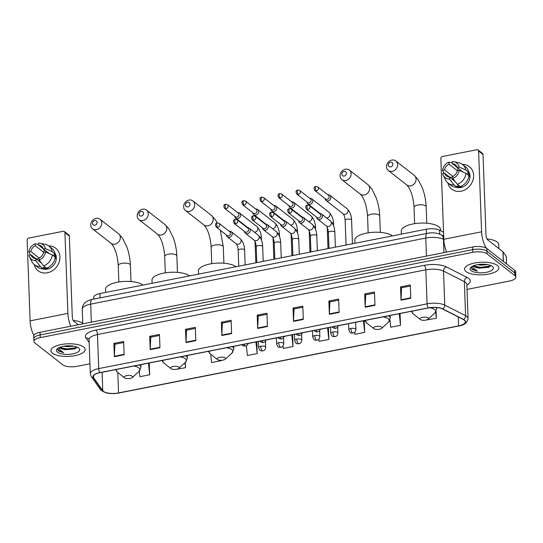 <?xml version="1.0" encoding="UTF-8"?>
<svg xmlns="http://www.w3.org/2000/svg" width="543" height="543" viewBox="0 0 543 543"><rect width="100%" height="100%" fill="white"/><g stroke="black" fill="none" stroke-linecap="round" stroke-linejoin="round"><path stroke-width="0.81" d="M93.742 299.118L93.681 297.394A10.724 3.93 -2.1 0 1 99.993 293.553L426.303 229.214A10.724 3.93 -2.1 0 1 439.565 230.164L443.536 232.173M467.007 289.412L509.538 281.023A10.724 3.93 177.9 0 0 515.85 277.181L515.653 271.867A10.724 3.93 177.9 0 0 514.71 270.333L486.806 248.511A10.724 3.93 177.9 0 0 472.627 246.99L40.046 332.282A10.724 3.93 177.9 0 0 33.734 336.124L33.829 338.784A10.724 3.93 177.9 0 1 40.141 334.943A10.724 3.93 177.9 0 0 33.829 338.784L33.931 341.445A10.724 3.93 177.9 0 0 34.874 342.979L62.778 364.801A10.724 3.93 177.9 0 0 76.957 366.321L89.934 363.762M515.85 277.181A10.724 3.93 177.9 0 0 514.907 275.654L486.996 253.825L486.901 251.165A10.724 3.93 177.9 0 0 472.722 249.651L40.141 334.943L472.722 249.651A10.724 3.93 177.9 0 1 486.901 251.165L514.805 272.993L486.901 251.165L486.806 248.511M515.755 274.527A10.724 3.93 177.9 0 0 514.805 272.993A10.724 3.93 177.9 0 1 515.755 274.527M497.368 265.446A17.159 6.292 177.9 0 0 478.016 262.5A17.159 6.292 177.9 0 0 464.584 269.158A17.159 6.292 177.9 0 0 466.098 271.609A17.159 6.292 177.9 0 0 485.449 274.554A17.159 6.292 177.9 0 0 498.881 267.903A17.159 6.292 177.9 0 0 497.368 265.446A17.159 6.292 177.9 0 0 478.016 262.5A17.159 6.292 177.9 0 0 464.584 269.158A17.159 6.292 177.9 0 0 466.098 271.609A17.159 6.292 177.9 0 0 485.449 274.554A17.159 6.292 177.9 0 0 498.881 267.903A17.159 6.292 177.9 0 0 497.368 265.446M83.683 347.018A17.159 6.292 177.9 0 0 64.325 344.072A17.159 6.292 177.9 0 0 50.899 350.73A17.159 6.292 177.9 0 0 52.413 353.181A17.159 6.292 177.9 0 0 71.764 356.127A17.159 6.292 177.9 0 0 85.197 349.468A17.159 6.292 177.9 0 0 83.683 347.018A17.159 6.292 177.9 0 0 64.325 344.072A17.159 6.292 177.9 0 0 50.899 350.73A17.159 6.292 177.9 0 0 52.413 353.181A17.159 6.292 177.9 0 0 71.764 356.127A17.159 6.292 177.9 0 0 85.197 349.468A17.159 6.292 177.9 0 0 83.683 347.018M464.326 320.146A11.444 4.195 -2.1 0 1 465.337 321.782A11.444 4.195 -2.1 0 1 458.604 325.875L118.53 392.928A11.444 4.195 -2.1 0 1 102.749 390.641L93.627 377.772A11.444 4.195 -2.1 0 1 93.274 376.801A11.444 4.195 -2.1 0 1 100.007 372.708L428.359 307.962A11.444 4.195 -2.1 0 1 442.511 308.974L463.349 319.535A11.444 4.195 -2.1 0 1 464.326 320.146M464.584 320.092A11.729 4.296 177.9 0 0 463.586 319.474L442.749 308.913A11.729 4.296 177.9 0 0 428.244 307.874L99.892 372.613A11.729 4.296 177.9 0 0 93.348 377.806L102.471 390.675A11.729 4.296 177.9 0 0 118.652 393.023L458.72 325.97A11.729 4.296 177.9 0 0 464.584 320.092M486.996 253.825A10.724 3.93 177.9 0 0 472.817 252.305L40.243 337.603A10.724 3.93 177.9 0 0 33.931 341.445M186.025 342.579L185.536 329.282L195.31 327.354L195.799 340.651L186.025 342.579A2.858 1.059 78.8 0 1 186.025 342.131L195.779 340.203M150.194 349.644L149.705 336.348L159.479 334.42L159.968 347.717L150.194 349.644A2.858 1.059 78.8 0 1 150.194 349.197L159.947 347.269M114.363 356.703L113.874 343.407L123.648 341.486L124.137 354.783L114.363 356.703A2.858 1.059 78.8 0 1 114.363 356.262L124.116 354.335M293.519 321.381L293.03 308.085L302.804 306.157L303.293 319.454L293.519 321.381A2.858 1.059 78.8 0 1 293.519 320.933L303.272 319.012M329.35 314.316L328.861 301.019L338.635 299.091L339.124 312.388L329.35 314.316A2.858 1.059 78.8 0 1 329.35 313.868L339.103 311.947M365.181 307.25L364.692 293.953L374.466 292.025L374.955 305.322L365.181 307.25A2.858 1.059 78.8 0 1 365.181 306.802L374.935 304.881M401.012 300.184L400.524 286.887L410.298 284.96L410.786 298.256L401.012 300.184A2.858 1.059 78.8 0 1 401.012 299.736L410.766 297.815M221.856 335.513L221.368 322.216L231.142 320.289L231.63 333.585L221.856 335.513A2.858 1.059 78.8 0 1 221.856 335.065L231.61 333.137M257.687 328.447L257.199 315.15L266.973 313.223L267.461 326.519L257.687 328.447A2.858 1.059 78.8 0 1 257.687 327.999L267.441 326.071M210.67 354.138L211.58 362.561L221.354 360.633L221.34 360.287M175.722 369.389L185.523 367.699L185.326 362.371M139.313 371.113L139.918 376.693L149.692 374.765L149.257 362.995M318.843 339.192L319.074 341.364L328.848 339.443L328.413 327.673M354.688 332.302L354.905 334.305L364.679 332.377L364.244 320.608M389.949 319.942L390.736 327.239L400.51 325.311L400.076 313.542M426.547 319.956L436.341 318.246L436.09 311.458M246.366 345.83L247.411 355.495L257.185 353.568L256.751 341.805M282.984 346.04L283.242 348.43L293.016 346.502L292.582 334.739M257.199 315.15L258.285 315.992M267.013 314.275L258.217 316.006L257.687 327.999M221.368 322.216L222.454 323.058M231.182 321.341L222.386 323.071L221.856 335.065M400.524 286.887L401.61 287.736M410.338 286.012L401.542 287.749L401.012 299.736M364.692 293.953L365.778 294.801M374.507 293.077L365.71 294.815L365.181 306.802M328.861 301.019L329.947 301.867M338.676 300.143L329.879 301.881L329.35 313.868M293.03 308.085L294.116 308.933M302.845 307.209L294.048 308.947L293.519 320.933M113.874 343.407L114.96 344.255M123.689 342.538L114.892 344.269L114.363 356.262M149.705 336.348L150.791 337.189M159.52 335.472L150.723 337.203L150.194 349.197M185.536 329.282L186.622 330.124M195.351 328.406L186.554 330.137L186.025 342.131M293.016 346.502L291.761 334.902M328.848 339.443L327.592 327.836M364.679 332.377L363.423 320.77M400.51 325.311L399.254 313.705M436.341 318.246L435.676 312.11M257.185 353.568L255.929 341.961M221.354 360.633L221.313 360.287M185.523 367.699L184.98 362.69M149.692 374.765L148.436 363.158M498.888 248.592L498.745 244.601A17.878 6.55 177.9 0 0 497.164 242.049A17.878 6.55 177.9 0 0 486.915 238.9M473.571 265.737A8.077 2.959 177.9 0 0 474.249 266.654A8.077 2.959 177.9 0 0 479.293 268.113L476.666 267.455L473.849 265.629M487.424 264.617L480.691 265.133L477.718 264.645M471.718 266.661L472.091 269.382L477.372 271.147L473.191 267.991L473.055 265.955M492.352 266.437A11.654 4.269 177.9 0 0 481.546 264.258A11.654 4.269 177.9 0 0 470.964 267.237A11.654 4.269 177.9 0 0 471.114 270.624A11.654 4.269 177.9 0 0 486.494 272.281A11.654 4.269 177.9 0 0 492.379 266.457A11.654 4.269 177.9 0 0 492.352 266.437M479.293 268.113L488.781 267.299L490.573 265.479M477.372 271.147L472.077 268.894L471.317 267.875M490.465 266.009L480.494 267.36L474.175 266.022M489.406 266.986L480.514 267.882L475.851 267.122M462.412 164.373A14.301 12.204 128 0 1 473.598 176.536A14.301 12.204 128 0 1 461.068 191.211A14.301 12.204 128 0 1 447.873 182.957A14.301 12.204 128 0 0 451.769 189.181L451.769 189.181A14.301 12.204 128 0 0 461.068 191.211A14.301 12.204 128 0 0 472.817 180.588A14.301 12.204 128 0 0 469.39 166.647L469.39 166.647A14.301 12.204 128 0 0 462.412 164.373M486.65 248.395A14.301 5.308 -101.2 0 1 481.587 231.827L478.621 151.049A1.785 1.527 -52 0 0 476.93 149.712L442.402 156.52A1.785 1.527 -52 0 0 440.835 158.502L443.801 239.28L481.587 231.827M446.692 252.101A14.301 5.308 -101.2 0 1 443.801 239.28M478.091 149.963L482.503 153.411A1.785 1.527 128 0 1 483.026 154.497L485.992 235.275A3.577 1.324 78.8 0 0 487.58 239.748L502.94 251.762A1.785 0.658 -2.1 0 1 503.042 251.864L506.212 256.337A1.785 0.658 -2.1 0 1 506.266 256.486A1.785 0.658 -2.1 0 1 506.219 256.642M457.111 167.353L452.278 163.572A7.147 6.102 128 0 1 455.292 164.699A7.147 6.102 128 0 1 457.131 167.427L463.009 172.022M465.975 173.346L459.256 170.353L457.254 170.753A7.147 6.102 128 0 1 452.747 176.448L452.821 178.491L457.315 184.301L460.254 186.595A11.797 10.066 128 0 0 468.914 175.64L465.975 173.346A11.797 10.066 128 0 1 457.315 184.301M461.808 171.486A7.147 6.102 128 0 1 462.331 171.493M461.014 170.461A7.147 6.102 -52 0 0 459.663 170.536M456.242 166.674L457.722 168.052A10.371 8.844 128 0 1 457.858 167.997M468.602 171.507A10.371 8.844 128 0 1 460.932 187.552A10.371 8.844 128 0 1 456.296 187.247M461.346 186.147L461.672 186.398A10.371 8.844 128 0 1 460.05 186.867A10.371 8.844 128 0 1 458.414 187.043L456.948 185.889L456.996 187.24A11.797 10.066 128 0 1 450.961 185.367L448.023 183.072A11.797 10.066 128 0 1 445.545 179.998L443.203 175.233A9.299 7.935 128 0 1 442.633 173.631L444.636 173.237L453.453 180.127A7.147 6.102 -52 0 1 453.215 179M450.296 177.663A10.371 8.844 128 0 1 450.33 177.398L448.559 176.305M455.177 181.538L449.489 177.093L449.563 179.136L454.057 184.939L456.996 187.24M454.057 184.939A11.797 10.066 128 0 1 448.023 183.072M459.256 170.353A9.299 7.935 128 0 1 452.821 178.491M449.563 179.136A9.299 7.935 128 0 1 443.203 175.233M452.828 176.414L444.513 169.911L442.511 170.305L444.133 173.339M442.511 170.305A9.299 7.935 128 0 1 448.946 162.174L449.02 164.217L457.349 170.733M452.258 163.002L448.946 162.174M449.489 177.093A7.147 6.102 128 0 1 446.482 175.966A7.147 6.102 128 0 1 444.636 173.237M444.513 169.911A7.147 6.102 128 0 1 449.02 164.217M468.731 176.794L469.064 177.052A10.371 8.844 128 0 0 468.942 173.726L467.469 172.579L468.792 172.321L465.853 170.02L459.134 167.034L457.131 167.427M452.278 163.572L452.204 161.529A9.299 7.935 128 0 1 453.792 161.699L458.978 162.819A11.797 10.066 128 0 1 462.561 164.481L465.494 166.782A11.797 10.066 128 0 1 468.792 172.321M462.561 164.481A11.797 10.066 128 0 1 465.853 170.02M453.792 161.699A9.299 7.935 128 0 1 459.134 167.034M457.722 168.052L457.817 170.638M468.942 173.726L466.96 174.12M458.346 185.102L458.414 187.043M452.767 176.916L450.33 177.398M390.492 162.235A2.505 2.138 -52 0 0 388.293 165.011A2.505 2.138 -52 0 0 390.661 166.891A2.505 2.138 -52 0 0 392.854 164.115A2.505 2.138 -52 0 0 390.492 162.235M392.25 171.364A6.075 5.186 128 0 1 388.299 170.502A6.075 5.186 128 0 1 386.84 164.577A6.075 5.186 128 0 1 391.836 160.063A6.075 5.186 128 0 1 395.786 160.925A6.075 5.186 128 0 1 397.245 166.85A6.075 5.186 128 0 1 392.25 171.364M420.282 319.488A4.29 1.575 177.9 0 0 424.259 320.289A4.29 1.575 177.9 0 0 428.149 319.189A4.29 1.575 177.9 0 0 428.094 317.947A4.29 1.575 177.9 0 0 422.434 317.336A4.29 1.575 177.9 0 0 420.268 319.481A4.29 1.575 177.9 0 0 420.282 319.488L413.135 313.813A11.824 4.33 177.9 0 0 413.162 313.834M440.638 230.707L440.597 229.567A19.663 7.208 177.9 0 0 438.859 226.757A19.663 7.208 177.9 0 0 416.685 223.383A19.663 7.208 177.9 0 0 401.297 231.013L401.406 234.121M344.038 171.391A2.505 2.138 -52 0 0 341.846 174.174A2.505 2.138 -52 0 0 344.208 176.047A2.505 2.138 -52 0 0 346.407 173.271A2.505 2.138 -52 0 0 344.038 171.391M345.803 180.52A6.075 5.186 128 0 1 341.846 179.658A6.075 5.186 128 0 1 340.393 173.733A6.075 5.186 128 0 1 345.389 169.219A6.075 5.186 128 0 1 349.339 170.081A6.075 5.186 128 0 1 350.792 176.007A6.075 5.186 128 0 1 345.803 180.52M373.828 328.644A4.29 1.575 177.9 0 0 377.806 329.445A4.29 1.575 177.9 0 0 381.702 328.345A4.29 1.575 177.9 0 0 381.648 327.103A4.29 1.575 177.9 0 0 375.987 326.492A4.29 1.575 177.9 0 0 373.822 328.637A4.29 1.575 177.9 0 0 373.828 328.644L366.681 322.976A11.824 4.33 177.9 0 0 366.708 322.997A11.824 4.33 177.9 0 1 365.962 320.268M392.385 235.9A19.663 7.208 177.9 0 0 370.211 232.547A19.663 7.208 177.9 0 0 354.844 240.169L354.959 243.278M187.62 202.24A2.505 2.138 -52 0 0 185.428 205.016A2.505 2.138 -52 0 0 187.79 206.89A2.505 2.138 -52 0 0 189.982 204.114A2.505 2.138 -52 0 0 187.62 202.24M189.378 211.363A6.075 5.186 128 0 1 185.428 210.501A6.075 5.186 128 0 1 183.975 204.575A6.075 5.186 128 0 1 188.964 200.062A6.075 5.186 128 0 1 192.921 200.924A6.075 5.186 128 0 1 194.374 206.849A6.075 5.186 128 0 1 189.378 211.363M217.41 359.486A4.29 1.575 177.9 0 0 221.388 360.287A4.29 1.575 177.9 0 0 225.284 359.195A4.29 1.575 177.9 0 0 225.23 357.946A4.29 1.575 177.9 0 0 219.569 357.335A4.29 1.575 177.9 0 0 217.404 359.48A4.29 1.575 177.9 0 0 217.41 359.486M235.967 266.742A19.663 7.208 177.9 0 0 213.786 263.389A19.663 7.208 177.9 0 0 198.426 271.011L198.541 274.12M141.166 211.397A2.505 2.138 -52 0 0 138.974 214.173A2.505 2.138 -52 0 0 141.343 216.053A2.505 2.138 -52 0 0 143.535 213.277A2.505 2.138 -52 0 0 141.166 211.397M142.931 220.526A6.075 5.186 128 0 1 138.981 219.657A6.075 5.186 128 0 1 137.522 213.738A6.075 5.186 128 0 1 142.517 209.218A6.075 5.186 128 0 1 146.467 210.087A6.075 5.186 128 0 1 147.927 216.005A6.075 5.186 128 0 1 142.931 220.526M170.957 368.649A4.29 1.575 177.9 0 0 174.934 369.444A4.29 1.575 177.9 0 0 178.83 368.351A4.29 1.575 177.9 0 0 178.776 367.102A4.29 1.575 177.9 0 0 173.115 366.498A4.29 1.575 177.9 0 0 170.95 368.636A4.29 1.575 177.9 0 0 170.957 368.649M189.521 275.898A19.663 7.208 177.9 0 0 167.339 272.552A19.663 7.208 177.9 0 0 151.979 280.174L152.088 283.283M94.72 220.553A2.505 2.138 -52 0 0 92.527 223.329A2.505 2.138 -52 0 0 94.889 225.209A2.505 2.138 -52 0 0 97.088 222.433A2.505 2.138 -52 0 0 94.72 220.553M96.478 229.682A6.075 5.186 128 0 1 92.527 228.82A6.075 5.186 128 0 1 91.075 222.895A6.075 5.186 128 0 1 96.063 218.381A6.075 5.186 128 0 1 100.021 219.243A6.075 5.186 128 0 1 101.473 225.169A6.075 5.186 128 0 1 96.478 229.682M124.51 377.806A4.29 1.575 177.9 0 0 128.487 378.607A4.29 1.575 177.9 0 0 132.383 377.507A4.29 1.575 177.9 0 0 132.329 376.265A4.29 1.575 177.9 0 0 126.668 375.654A4.29 1.575 177.9 0 0 124.503 377.799A4.29 1.575 177.9 0 0 124.51 377.806L117.363 372.131A11.824 4.33 177.9 0 0 117.39 372.152M143.067 285.061A19.663 7.208 177.9 0 0 120.885 281.708A19.663 7.208 177.9 0 0 105.525 289.331L105.641 292.439M325.019 198.548L325.013 198.507A3.217 2.742 -52 0 0 325.019 198.548A3.217 2.742 -52 0 0 325.963 200.381A3.217 2.742 -52 0 0 328.053 200.842A3.217 2.742 -52 0 0 330.877 197.272A3.217 2.742 -52 0 0 329.927 195.31A3.217 2.742 -52 0 0 327.918 194.842A3.217 2.742 -52 0 0 327.877 194.849L327.918 194.842M316.359 190.892A2.321 1.982 -52 0 1 314.852 190.559L325.63 198.989A2.321 1.982 -52 0 0 327.144 199.322A2.321 1.982 -52 0 0 329.18 196.742A2.321 1.982 -52 0 0 328.495 195.331L317.716 186.894L315.829 186.446A2.321 0.862 -101.2 0 0 315.327 187.98A2.321 0.862 78.8 0 0 316.359 190.892A2.321 1.982 -52 0 0 318.273 189.161A2.321 1.982 -52 0 0 317.716 186.894M306.971 202.105L306.971 202.064A3.217 2.742 -52 0 0 306.971 202.105A3.217 2.742 -52 0 0 307.915 203.937A3.217 2.742 -52 0 0 310.005 204.399A3.217 2.742 -52 0 0 312.829 200.829A3.217 2.742 -52 0 0 311.879 198.874A3.217 2.742 -52 0 0 309.877 198.399A3.217 2.742 -52 0 0 309.836 198.405L309.877 198.399M298.317 194.448A2.321 1.982 -52 0 1 296.804 194.116L307.582 202.546A2.321 1.982 -52 0 0 309.096 202.878A2.321 1.982 -52 0 0 311.132 200.299A2.321 1.982 -52 0 0 310.447 198.887L299.668 190.457L297.788 190.009A2.321 0.862 -101.2 0 0 297.279 191.536A2.321 0.862 78.8 0 0 298.317 194.448A2.321 1.982 -52 0 0 300.225 192.717A2.321 1.982 -52 0 0 299.668 190.457M288.93 205.668L288.924 205.627A3.217 2.742 -52 0 0 288.93 205.668A3.217 2.742 -52 0 0 289.867 207.501A3.217 2.742 -52 0 0 291.964 207.955A3.217 2.742 -52 0 0 294.781 204.385A3.217 2.742 -52 0 0 293.831 202.43A3.217 2.742 -52 0 0 291.829 201.955A3.217 2.742 -52 0 0 291.788 201.962L291.829 201.955M280.269 198.005A2.321 1.982 -52 0 1 278.756 197.672L289.541 206.102A2.321 1.982 -52 0 0 291.048 206.435A2.321 1.982 -52 0 0 293.084 203.856A2.321 1.982 -52 0 0 292.399 202.444L281.62 194.014L279.74 193.566A2.321 0.862 -101.2 0 0 279.238 195.1A2.321 0.862 78.8 0 0 280.269 198.005A2.321 1.982 -52 0 0 282.177 196.281A2.321 1.982 -52 0 0 281.62 194.014M270.882 209.225L270.876 209.184A3.217 2.742 -52 0 0 270.882 209.225A3.217 2.742 -52 0 0 271.826 211.057A3.217 2.742 -52 0 0 273.916 211.512A3.217 2.742 -52 0 0 276.74 207.942A3.217 2.742 -52 0 0 275.79 205.987A3.217 2.742 -52 0 0 273.781 205.512A3.217 2.742 -52 0 0 273.74 205.519L273.781 205.512M262.221 201.562A2.321 1.982 -52 0 1 260.715 201.236L271.493 209.666A2.321 1.982 -52 0 0 273.007 209.992A2.321 1.982 -52 0 0 275.043 207.412A2.321 1.982 -52 0 0 274.358 206.001L263.579 197.571L261.692 197.123A2.321 0.862 -101.2 0 0 261.19 198.657A2.321 0.862 78.8 0 0 262.221 201.562A2.321 1.982 -52 0 0 264.136 199.838A2.321 1.982 -52 0 0 263.579 197.571M252.834 212.781L252.834 212.741A3.217 2.742 -52 0 0 252.834 212.781A3.217 2.742 -52 0 0 253.778 214.614A3.217 2.742 -52 0 0 255.868 215.076A3.217 2.742 -52 0 0 258.692 211.505A3.217 2.742 -52 0 0 257.742 209.544A3.217 2.742 -52 0 0 255.733 209.075A3.217 2.742 -52 0 0 255.699 209.082L255.733 209.075M244.18 205.118A2.321 1.982 -52 0 1 242.667 204.792L253.445 213.223A2.321 1.982 -52 0 0 254.959 213.555A2.321 1.982 -52 0 0 256.995 210.976A2.321 1.982 -52 0 0 256.31 209.564L245.531 201.127L243.651 200.679A2.321 0.862 -101.2 0 0 243.142 202.213A2.321 0.862 78.8 0 0 244.18 205.118A2.321 1.982 -52 0 0 246.088 203.394A2.321 1.982 -52 0 0 245.531 201.127M234.786 216.338L234.786 216.297A3.217 2.742 -52 0 0 234.786 216.338A3.217 2.742 -52 0 0 235.73 218.171A3.217 2.742 -52 0 0 237.82 218.632A3.217 2.742 -52 0 0 240.644 215.062A3.217 2.742 -52 0 0 239.694 213.107A3.217 2.742 -52 0 0 237.691 212.632A3.217 2.742 -52 0 0 237.651 212.639L237.691 212.632M226.132 208.682A2.321 1.982 -52 0 1 224.619 208.349L235.404 216.779A2.321 1.982 -52 0 0 236.911 217.112A2.321 1.982 -52 0 0 238.947 214.533A2.321 1.982 -52 0 0 238.262 213.121L227.483 204.691L225.603 204.236A2.321 0.862 -101.2 0 0 225.101 205.77A2.321 0.862 78.8 0 0 226.132 208.682A2.321 1.982 -52 0 0 228.04 206.951A2.321 1.982 -52 0 0 227.483 204.691M316.617 217.214L316.61 217.173A3.217 2.742 -52 0 0 316.617 217.214A3.217 2.742 -52 0 0 317.56 219.046A3.217 2.742 -52 0 0 320.77 219.053A3.217 2.742 -52 0 0 322.474 215.938A3.217 2.742 -52 0 0 321.524 213.976A3.217 2.742 -52 0 0 319.515 213.508L319.474 213.514M307.956 209.557A2.321 1.982 -52 0 1 306.449 209.225L317.227 217.655A2.321 1.982 -52 0 0 318.734 217.987A2.321 1.982 -52 0 0 320.777 215.408A2.321 1.982 -52 0 0 320.092 213.996L309.306 205.566L307.426 205.111A2.321 0.862 -101.2 0 0 306.924 206.645A2.321 0.862 78.8 0 0 307.956 209.557A2.321 1.982 -52 0 0 309.87 207.826A2.321 1.982 -52 0 0 309.306 205.566M298.569 220.77L298.569 220.729A3.217 2.742 -52 0 0 298.569 220.77A3.217 2.742 -52 0 0 299.512 222.61A3.217 2.742 -52 0 0 302.722 222.61A3.217 2.742 -52 0 0 304.426 219.494A3.217 2.742 -52 0 0 303.476 217.539A3.217 2.742 -52 0 0 301.467 217.064L301.426 217.071M289.914 213.114A2.321 1.982 -52 0 1 288.401 212.781L299.179 221.211A2.321 1.982 -52 0 0 300.693 221.544A2.321 1.982 -52 0 0 302.729 218.965A2.321 1.982 -52 0 0 302.044 217.553L291.265 209.123L289.385 208.675A2.321 0.862 -101.2 0 0 288.876 210.209A2.321 0.862 78.8 0 0 289.914 213.114A2.321 1.982 -52 0 0 291.822 211.39A2.321 1.982 -52 0 0 291.265 209.123M280.521 224.334L280.521 224.293A3.217 2.742 -52 0 0 280.521 224.334A3.217 2.742 -52 0 0 281.464 226.166A3.217 2.742 -52 0 0 284.681 226.166A3.217 2.742 -52 0 0 286.378 223.051A3.217 2.742 -52 0 0 285.428 221.096A3.217 2.742 -52 0 0 283.426 220.621L283.385 220.628M271.867 216.671A2.321 1.982 -52 0 1 270.353 216.338L281.138 224.775A2.321 1.982 -52 0 0 282.645 225.101A2.321 1.982 -52 0 0 284.681 222.521A2.321 1.982 -52 0 0 283.996 221.11L273.217 212.68L271.337 212.232A2.321 0.862 -101.2 0 0 270.835 213.766A2.321 0.862 78.8 0 0 271.867 216.671A2.321 1.982 -52 0 0 273.774 214.947A2.321 1.982 -52 0 0 273.217 212.68M262.479 227.89L262.473 227.85A3.217 2.742 -52 0 0 262.479 227.89A3.217 2.742 -52 0 0 263.423 229.723A3.217 2.742 -52 0 0 266.633 229.73A3.217 2.742 -52 0 0 268.337 226.607A3.217 2.742 -52 0 0 267.387 224.653A3.217 2.742 -52 0 0 265.378 224.184L265.337 224.191M253.819 220.227A2.321 1.982 -52 0 1 252.312 219.901L263.09 228.331A2.321 1.982 -52 0 0 264.597 228.657A2.321 1.982 -52 0 0 266.64 226.085A2.321 1.982 -52 0 0 265.955 224.666L255.169 216.236L253.289 215.788A2.321 0.862 -101.2 0 0 252.787 217.322A2.321 0.862 78.8 0 0 253.819 220.227A2.321 1.982 -52 0 0 255.726 218.503A2.321 1.982 -52 0 0 255.169 216.236M244.431 231.447L244.431 231.406A3.217 2.742 -52 0 0 244.431 231.447A3.217 2.742 -52 0 0 245.375 233.28A3.217 2.742 -52 0 0 248.585 233.286A3.217 2.742 -52 0 0 250.289 230.171A3.217 2.742 -52 0 0 249.339 228.209A3.217 2.742 -52 0 0 247.33 227.741L247.289 227.748M235.771 223.791A2.321 1.982 -52 0 1 234.264 223.458L245.042 231.888A2.321 1.982 -52 0 0 246.556 232.221A2.321 1.982 -52 0 0 248.592 229.641A2.321 1.982 -52 0 0 247.907 228.23L237.128 219.8L235.248 219.345A2.321 0.862 -101.2 0 0 234.739 220.879A2.321 0.862 78.8 0 0 235.771 223.791A2.321 1.982 -52 0 0 237.685 222.06A2.321 1.982 -52 0 0 237.128 219.8M226.383 235.004L226.383 234.963A3.217 2.742 -52 0 0 226.383 235.004A3.217 2.742 -52 0 0 227.327 236.843A3.217 2.742 -52 0 0 230.544 236.843A3.217 2.742 -52 0 0 232.241 233.728A3.217 2.742 -52 0 0 231.291 231.773A3.217 2.742 -52 0 0 229.289 231.298L229.248 231.304M217.729 227.347A2.321 1.982 -52 0 1 216.216 227.015L226.994 235.445A2.321 1.982 -52 0 0 228.508 235.777A2.321 1.982 -52 0 0 230.544 233.198A2.321 1.982 -52 0 0 229.859 231.786L219.08 223.356L217.2 222.908A2.321 0.862 -101.2 0 0 216.691 224.435A2.321 0.862 78.8 0 0 217.729 227.347A2.321 1.982 -52 0 0 219.637 225.623A2.321 1.982 -52 0 0 219.08 223.356M48.727 245.938A14.301 12.204 128 0 1 59.913 258.108A14.301 12.204 128 0 1 47.377 272.783A14.301 12.204 128 0 1 34.189 264.522A14.301 12.204 128 0 0 38.078 270.747A14.301 12.204 128 0 0 47.377 272.783A14.301 12.204 128 0 0 59.126 262.16A14.301 12.204 128 0 0 55.698 248.219L55.698 248.219A14.301 12.204 128 0 0 48.727 245.938M70.787 326.221A14.301 5.308 -101.2 0 1 67.895 313.399L64.936 232.621A1.785 1.527 -52 0 0 63.246 231.277L28.718 238.092A1.785 1.527 -52 0 0 27.15 240.074L30.109 320.852L67.895 313.399M33.876 335.425A14.301 5.308 -101.2 0 1 30.109 320.852M64.407 231.535L68.812 234.983A1.785 1.527 128 0 1 69.341 236.069L72.3 316.847A3.577 1.324 78.8 0 0 73.896 321.32L78.28 324.748M43.42 248.925L38.594 245.144A7.147 6.102 128 0 1 41.601 246.271A7.147 6.102 128 0 1 43.447 248.999L49.325 253.595M52.291 254.918L45.571 251.925L43.569 252.319A7.147 6.102 128 0 1 39.062 258.02L39.137 260.063L43.63 265.873L46.569 268.167A11.797 10.066 128 0 0 55.23 257.212L52.291 254.918A11.797 10.066 128 0 1 43.63 265.873M48.123 253.058A7.147 6.102 128 0 1 48.646 253.065M47.322 252.033A7.147 6.102 -52 0 0 45.979 252.108M42.558 248.246L44.031 249.617A10.371 8.844 128 0 1 44.173 249.57M54.918 253.079A10.371 8.844 128 0 1 47.248 269.124A10.371 8.844 128 0 1 42.612 268.812M47.662 267.719L47.988 267.971A10.371 8.844 128 0 1 46.365 268.432A10.371 8.844 128 0 1 44.73 268.609L43.264 267.461L43.311 268.812A11.797 10.066 128 0 1 37.27 266.939L34.338 264.645A11.797 10.066 128 0 1 31.861 261.57L29.519 256.805A9.299 7.935 128 0 1 28.949 255.203L30.951 254.81L39.761 261.699A7.147 6.102 -52 0 1 39.53 260.572M36.612 259.235A10.371 8.844 128 0 1 36.646 258.963L34.874 257.877M41.492 263.111L35.804 258.658L35.879 260.708L40.372 266.511L43.311 268.812M40.372 266.511A11.797 10.066 128 0 1 34.338 264.645M45.571 251.925A9.299 7.935 128 0 1 39.137 260.063M35.879 260.708A9.299 7.935 128 0 1 29.519 256.805M39.137 257.986L30.829 251.484L28.827 251.877L30.449 254.905M28.827 251.877A9.299 7.935 128 0 1 35.261 243.739L35.336 245.789L43.664 252.305M38.567 244.574L35.261 243.739M35.804 258.658A7.147 6.102 128 0 1 32.79 257.538A7.147 6.102 128 0 1 30.951 254.81M30.829 251.484A7.147 6.102 128 0 1 35.336 245.789M55.047 258.359L55.372 258.624A10.371 8.844 128 0 0 55.257 255.298L53.784 254.151L55.108 253.886L52.169 251.592L45.449 248.599L43.447 248.999M38.594 245.144L38.512 243.101A9.299 7.935 128 0 1 40.107 243.271L45.293 244.391A11.797 10.066 128 0 1 48.87 246.054L51.809 248.355A11.797 10.066 128 0 1 55.108 253.886M48.87 246.054A11.797 10.066 128 0 1 52.169 251.592M40.107 243.271A9.299 7.935 128 0 1 45.449 248.599M44.031 249.617L44.126 252.21M55.257 255.298L53.275 255.685M44.662 266.674L44.73 268.609M39.082 258.488L36.646 258.963M59.886 347.31A8.077 2.959 177.9 0 0 60.565 348.226A8.077 2.959 177.9 0 0 65.608 349.685L62.981 349.02L60.164 347.201M73.739 346.19L67.006 346.705L64.033 346.217M58.033 348.233L58.406 350.954L63.687 352.719L59.506 349.563L59.37 347.52M78.667 348.002A11.654 4.269 177.9 0 0 67.861 345.83A11.654 4.269 177.9 0 0 57.28 348.81A11.654 4.269 177.9 0 0 57.429 352.19A11.654 4.269 177.9 0 0 72.81 353.846A11.654 4.269 177.9 0 0 78.687 348.022A11.654 4.269 177.9 0 0 78.667 348.002M65.608 349.685L75.097 348.864L76.889 347.052M82.767 323.119A17.878 6.55 177.9 0 0 73.23 320.465M63.687 352.719L58.386 350.459L57.626 349.441M76.78 347.581L66.809 348.925L60.49 347.588M75.721 348.552L66.83 349.454L62.167 348.694M439.708 234.128L439.565 230.164M426.459 233.51L426.303 229.214M100.15 297.849L99.993 293.553M472.627 246.99L472.817 252.305M514.71 270.333L514.907 275.654M40.046 332.282L40.243 337.603M443.807 239.497L443.461 239.32L443.95 252.644M427.327 233.341A7.147 2.654 78.8 0 0 425.773 238.058L90.674 304.134A14.301 5.24 177.9 0 0 82.258 309.252C82.271 301.243 90.939 299.682 92.229 299.417L427.327 233.341C431.787 232.35 436.273 232.771 440.787 234.61A7.147 5.545 116.9 0 1 443.461 239.32A14.301 5.24 177.9 0 0 425.773 238.058L426.438 256.099M92.229 299.417A7.147 2.654 78.8 0 0 90.674 304.134L91.333 322.175M458.604 325.875L458.272 316.963M99.892 372.613A3.577 1.324 -101.2 0 1 98.717 368.595L427.07 303.856A14.301 5.24 -2.1 0 1 444.758 305.118L465.595 315.68A14.301 5.24 -2.1 0 1 466.817 316.44A14.301 5.24 -2.1 0 1 468.073 318.483L466.831 284.444A14.301 5.24 177.9 0 0 465.568 282.401A14.301 5.24 177.9 0 0 464.346 281.641L443.509 271.079A14.301 5.24 177.9 0 0 425.821 269.817L97.468 334.556A14.301 5.24 177.9 0 0 89.052 339.674L88.943 339.246A3.577 3.238 -35.3 0 0 85.909 337.99A17.878 6.55 -2.1 0 1 95.88 330.083L424.232 265.344A17.878 6.55 -2.1 0 1 446.339 266.925L467.177 277.487A17.878 6.55 -2.1 0 1 466.851 285.048M463.586 319.474A3.577 2.776 116.9 0 0 465.595 315.68L464.346 281.641A3.577 2.776 -63.1 0 1 467.177 277.487M424.232 265.344A3.577 1.324 78.8 0 1 425.821 269.817L427.07 303.856A3.577 1.324 78.8 0 0 428.244 307.874M93.348 377.806A3.577 3.238 144.7 0 1 91.285 376.557L90.301 373.72A14.301 5.24 -2.1 0 1 98.717 368.595L97.468 334.556A3.577 1.324 78.8 0 0 95.88 330.083M446.339 266.925A3.577 2.776 -63.1 0 0 443.509 271.079L444.758 305.118A3.577 2.776 116.9 0 1 442.749 308.913M102.471 390.675A3.577 3.238 144.7 0 1 100.407 389.433C104.283 393.254 110.412 394.449 118.815 393.017A3.577 1.324 78.8 0 0 118.965 392.962M118.652 393.023A3.577 1.324 78.8 0 0 118.815 393.017L458.883 325.963A3.577 1.324 -101.2 0 1 458.72 325.97M89.161 342.579L85.909 337.99M93.627 377.772L93.559 375.81M102.749 390.641L102.077 372.301M118.53 392.928L117.783 372.464M503.293 261.4L502.94 251.762M483.026 154.497L478.621 151.049M503.042 251.864L503.395 261.482M506.49 263.905L506.212 256.337M414.621 223.662L414.017 207.243A6.075 2.226 -2.1 0 1 417.594 205.071A6.075 2.226 -2.1 0 1 425.631 205.926A6.075 2.226 -2.1 0 1 426.167 206.795C425.902 200.598 424.735 194.564 422.658 188.686L418.253 179.753L414.295 175.396L395.786 160.925M414.017 207.243C413.522 198.806 411.126 189.351 406.802 184.973A6.075 5.186 -52 0 0 410.759 185.835A6.075 5.186 -52 0 0 415.748 181.321A6.075 5.186 -52 0 0 414.295 175.396M428.149 319.189L434.855 313.019A11.824 4.33 177.9 0 0 434.705 309.585A11.824 4.33 177.9 0 0 429.676 307.738M436.66 307.542L436.708 308.886A12.869 4.717 177.9 0 0 436.063 307.494M412.415 311.112A11.824 4.33 177.9 0 0 413.135 313.813L411.282 311.329M368.168 232.825L367.57 216.399A6.075 2.226 -2.1 0 1 371.147 214.227A6.075 2.226 -2.1 0 1 379.177 215.089A6.075 2.226 -2.1 0 1 379.713 215.958C379.455 209.761 378.281 203.72 376.204 197.842L371.806 188.91L367.842 184.552L349.339 170.081M367.57 216.399C367.068 207.969 364.672 198.514 360.355 194.129A6.075 5.186 -52 0 0 364.305 194.991A6.075 5.186 -52 0 0 369.301 190.478A6.075 5.186 -52 0 0 367.842 184.552M381.702 328.345L388.401 322.175A11.824 4.33 177.9 0 0 388.252 318.748A11.824 4.33 177.9 0 0 383.134 316.881M390.166 315.497L390.254 318.049A12.869 4.717 177.9 0 0 389.121 316.209A12.869 4.717 177.9 0 0 388.55 315.816M211.75 263.667L211.152 247.248A6.075 2.226 -2.1 0 1 214.729 245.069A6.075 2.226 -2.1 0 1 222.759 245.931A6.075 2.226 -2.1 0 1 223.295 246.8L220.315 230.218M211.152 247.248C210.65 238.811 208.254 229.356 203.937 224.972A6.075 5.186 -52 0 0 207.888 225.834A6.075 5.186 -52 0 0 212.883 221.32A6.075 5.186 -52 0 0 211.424 215.395L192.921 200.924M225.284 359.195L231.983 353.018A11.824 4.33 177.9 0 0 231.834 349.59A11.824 4.33 177.9 0 0 226.716 347.724M233.741 346.339L233.836 348.891A12.869 4.717 177.9 0 0 232.703 347.052A12.869 4.717 177.9 0 0 232.132 346.658M209.544 351.111A11.824 4.33 177.9 0 0 210.263 353.819A11.824 4.33 177.9 0 0 210.29 353.839L208.41 351.335M165.303 272.824L164.699 256.405A6.075 2.226 -2.1 0 1 168.276 254.226A6.075 2.226 -2.1 0 1 176.312 255.088A6.075 2.226 -2.1 0 1 176.848 255.957C176.584 249.76 175.416 243.719 173.339 237.841L168.934 228.915L164.977 224.558L146.467 210.087M164.699 256.405C164.196 247.968 161.807 238.513 157.484 234.135A6.075 5.186 -52 0 0 161.434 234.997A6.075 5.186 -52 0 0 166.429 230.483A6.075 5.186 -52 0 0 164.977 224.558M178.83 368.351L185.536 362.181A11.824 4.33 177.9 0 0 185.387 358.747A11.824 4.33 177.9 0 0 180.262 356.887M187.294 355.495L187.389 358.047A12.869 4.717 177.9 0 0 186.249 356.208A12.869 4.717 177.9 0 0 185.679 355.814M163.09 360.267A11.824 4.33 177.9 0 0 163.816 362.975A11.824 4.33 177.9 0 0 163.837 362.995M118.849 281.987L118.252 265.561A6.075 2.226 -2.1 0 1 121.829 263.389A6.075 2.226 -2.1 0 1 129.858 264.251A6.075 2.226 -2.1 0 1 130.395 265.12C130.13 258.916 128.963 252.882 126.886 247.004L122.48 238.072L118.523 233.714L100.021 219.243M118.252 265.561C117.75 257.131 115.354 247.676 111.037 243.291A6.075 5.186 -52 0 0 114.987 244.153A6.075 5.186 -52 0 0 119.983 239.639A6.075 5.186 -52 0 0 118.523 233.714M132.383 377.507L139.083 371.337A11.824 4.33 177.9 0 0 138.933 367.903A11.824 4.33 177.9 0 0 133.816 366.043M140.847 364.658L140.936 367.211A12.869 4.717 177.9 0 0 139.802 365.364A12.869 4.717 177.9 0 0 139.232 364.977M116.643 369.43A11.824 4.33 177.9 0 0 117.363 372.131L115.51 369.654M355.685 322.291L355.95 329.445A3.577 1.31 177.9 0 0 355.631 328.936A3.577 1.31 177.9 0 0 350.907 328.434A3.577 1.324 78.8 0 0 352.495 332.907A3.577 1.324 -101.2 0 0 353.065 333.09C352.068 332.669 350.411 334.569 348.803 329.71A3.577 1.31 177.9 0 1 350.907 328.434M325.963 200.381L343.203 213.867A3.217 2.742 -52 0 0 345.294 214.322A3.217 2.742 -52 0 0 345.477 214.281A3.217 2.742 -52 0 0 347.968 211.838A3.217 2.742 -52 0 0 347.167 208.797C349.957 211.655 351.43 215.442 351.586 220.159A3.217 1.181 177.9 0 0 351.301 219.698A3.217 1.181 177.9 0 0 347.235 219.209A3.217 1.181 177.9 0 0 345.151 220.397C344.839 217.254 344.187 215.076 343.19 213.854M337.692 327.198L337.902 333.008A3.577 1.31 177.9 0 0 337.583 332.492A3.577 1.31 177.9 0 0 332.859 331.99A3.577 1.324 78.8 0 0 334.454 336.463A3.577 1.324 -101.2 0 0 335.017 336.646C334.02 336.226 332.364 338.126 330.755 333.266A3.577 1.31 177.9 0 1 332.859 331.99M326.581 217.933A3.217 2.742 -52 0 0 327.253 217.886A3.217 2.742 -52 0 0 327.436 217.838A3.217 2.742 -52 0 0 329.927 215.401A3.217 2.742 -52 0 0 329.119 212.354C331.909 215.211 333.382 218.999 333.538 223.716A3.217 1.181 177.9 0 0 333.253 223.261A3.217 1.181 177.9 0 0 332.085 222.793M319.644 330.762L319.854 336.565A3.577 1.31 177.9 0 0 319.542 336.056A3.577 1.31 177.9 0 0 314.818 335.547A3.577 1.324 78.8 0 0 316.406 340.02A3.577 1.324 -101.2 0 0 316.976 340.203C315.978 339.789 314.316 341.683 312.714 336.83A3.577 1.31 177.9 0 1 314.818 335.547M308.533 221.496A3.217 2.742 -52 0 0 309.205 221.442A3.217 2.742 -52 0 0 309.388 221.401A3.217 2.742 -52 0 0 311.879 218.958A3.217 2.742 -52 0 0 311.078 215.917C313.868 218.775 315.34 222.562 315.49 227.279A3.217 1.181 177.9 0 0 315.205 226.818A3.217 1.181 177.9 0 0 314.037 226.35M301.596 334.318L301.813 340.122A3.577 1.31 177.9 0 0 301.494 339.613A3.577 1.31 177.9 0 0 296.77 339.103A3.577 1.324 78.8 0 0 298.358 343.576A3.577 1.324 -101.2 0 0 298.928 343.76C297.931 343.346 296.268 345.246 294.666 340.386A3.577 1.31 177.9 0 1 296.77 339.103M290.491 225.053A3.217 2.742 -52 0 0 291.157 224.999A3.217 2.742 -52 0 0 291.34 224.958A3.217 2.742 -52 0 0 293.831 222.515A3.217 2.742 -52 0 0 293.03 219.474C295.82 222.331 297.292 226.119 297.442 230.836A3.217 1.181 177.9 0 0 297.164 230.375A3.217 1.181 177.9 0 0 295.989 229.913M283.555 337.875L283.765 343.678A3.577 1.31 177.9 0 0 283.446 343.169A3.577 1.31 177.9 0 0 278.722 342.66A3.577 1.324 78.8 0 0 280.31 347.133A3.577 1.324 -101.2 0 0 280.88 347.323C279.883 346.902 278.226 348.803 276.618 343.943A3.577 1.31 177.9 0 1 278.722 342.66M272.443 228.61A3.217 2.742 -52 0 0 273.115 228.555A3.217 2.742 -52 0 0 273.299 228.515A3.217 2.742 -52 0 0 275.79 226.071A3.217 2.742 -52 0 0 274.982 223.03C277.772 225.888 279.245 229.675 279.401 234.393A3.217 1.181 177.9 0 0 279.116 233.931A3.217 1.181 177.9 0 0 277.948 233.47M265.507 341.432L265.717 347.242A3.577 1.31 177.9 0 0 265.405 346.726A3.577 1.31 177.9 0 0 260.674 346.224A3.577 1.324 78.8 0 0 262.269 350.697A3.577 1.324 -101.2 0 0 262.839 350.88C261.841 350.459 260.178 352.359 258.57 347.5A3.577 1.31 177.9 0 1 260.674 346.224M254.395 232.166A3.217 2.742 -52 0 0 255.067 232.112A3.217 2.742 -52 0 0 255.251 232.071A3.217 2.742 -52 0 0 257.742 229.628A3.217 2.742 -52 0 0 256.941 226.587C259.73 229.445 261.203 233.232 261.353 237.949A3.217 1.181 177.9 0 0 261.068 237.495A3.217 1.181 177.9 0 0 259.9 237.026M338.479 325.685L337.461 327.443L335.703 328.339A3.577 1.324 -101.2 0 1 335.133 328.155A3.577 1.324 78.8 0 1 334.121 326.547M317.56 219.046L326.458 226.01A3.217 2.742 -52 0 0 328.732 226.424A3.217 2.742 -52 0 0 331.373 222.895A3.217 2.742 -52 0 0 330.422 220.94C333.212 223.797 334.685 227.585 334.834 232.302A3.217 1.181 177.9 0 0 334.556 231.841A3.217 1.181 177.9 0 0 330.483 231.352A3.217 1.181 177.9 0 0 328.406 232.54C328.094 229.397 327.443 227.218 326.445 225.997M320.438 329.248L319.413 330.999L317.655 331.902A3.577 1.324 -101.2 0 1 317.085 331.719A3.577 1.324 78.8 0 1 316.074 330.103M299.512 222.61L308.41 229.567A3.217 2.742 -52 0 0 310.684 229.981A3.217 2.742 -52 0 0 313.325 226.451A3.217 2.742 -52 0 0 312.374 224.497C315.164 227.354 316.637 231.142 316.793 235.859A3.217 1.181 177.9 0 0 316.508 235.397A3.217 1.181 177.9 0 0 312.442 234.909A3.217 1.181 177.9 0 0 310.358 236.096C310.046 232.954 309.395 230.775 308.397 229.56M302.39 332.805L301.365 334.556L299.607 335.459A3.577 1.324 -101.2 0 1 299.037 335.275A3.577 1.324 78.8 0 1 298.032 333.66M298.46 238.961A3.217 1.181 177.9 0 0 294.394 238.472A3.217 1.181 177.9 0 0 292.31 239.653C292.005 236.51 291.347 234.332 290.356 233.117A3.217 2.742 -52 0 0 292.643 233.538A3.217 2.742 -52 0 0 295.277 230.015A3.217 2.742 -52 0 0 294.333 228.053C297.123 230.918 298.589 234.705 298.745 239.415A3.217 1.181 177.9 0 0 298.46 238.961M284.342 336.361L283.317 338.113L281.566 339.015A3.577 1.324 -101.2 0 1 280.996 338.832A3.577 1.324 78.8 0 1 279.984 337.223M280.412 242.517A3.217 1.181 177.9 0 0 276.346 242.029A3.217 1.181 177.9 0 0 274.269 243.21C273.957 240.074 273.305 237.888 272.308 236.673A3.217 2.742 -52 0 0 274.595 237.101A3.217 2.742 -52 0 0 277.235 233.571A3.217 2.742 -52 0 0 276.285 231.617C279.075 234.474 280.548 238.262 280.697 242.979A3.217 1.181 177.9 0 0 280.412 242.517M266.301 339.918L265.276 341.676L263.518 342.572A3.577 1.324 -101.2 0 1 262.948 342.389A3.577 1.324 78.8 0 1 261.936 340.78M262.371 246.074A3.217 1.181 177.9 0 0 258.305 245.585A3.217 1.181 177.9 0 0 256.221 246.773C255.909 243.631 255.258 241.452 254.26 240.23A3.217 2.742 -52 0 0 256.547 240.658A3.217 2.742 -52 0 0 259.187 237.128A3.217 2.742 -52 0 0 258.237 235.173C261.027 238.031 262.5 241.818 262.656 246.536A3.217 1.181 177.9 0 0 262.371 246.074M248.253 343.475L247.228 345.233L245.47 346.135A3.577 1.324 -101.2 0 1 244.9 345.952A3.577 1.324 78.8 0 1 243.895 344.337M227.327 236.843L236.225 243.8A3.217 2.742 -52 0 0 238.506 244.214A3.217 2.742 -52 0 0 241.14 240.685A3.217 2.742 -52 0 0 240.196 238.73C242.986 241.587 244.452 245.375 244.608 250.092A3.217 1.181 177.9 0 0 244.323 249.631A3.217 1.181 177.9 0 0 240.257 249.142A3.217 1.181 177.9 0 0 238.173 250.33C237.868 247.187 237.21 245.008 236.219 243.793M69.341 236.069L64.936 232.621M82.258 309.252L82.794 323.859M440.787 234.61L443.679 236.076M91.285 376.557L100.407 389.433M458.883 325.963C464.326 325.209 467.387 322.718 468.073 318.483M90.301 373.72L89.052 339.674M506.266 256.486L506.538 263.946M406.802 184.973L388.299 170.502M426.771 223.221L426.167 206.795M436.708 308.886L434.855 313.019M360.355 194.129L341.846 179.658M380.317 232.377L379.713 215.958M390.254 318.049L388.401 322.175M364.828 320.492L366.681 322.976M217.261 222.895L215.381 219.752L211.424 215.395M203.937 224.972L185.428 210.501M223.899 263.219L223.295 246.8M233.836 348.891L231.983 353.018M217.404 359.48L210.263 353.819M157.484 234.135L138.981 219.657M177.452 272.376L176.848 255.957M187.389 358.047L185.536 362.181M161.957 360.491L163.816 362.975L170.95 368.636M111.037 243.291L92.527 228.82M130.999 281.539L130.395 265.12M140.936 367.211L139.083 371.337M355.95 329.445C355.183 333.239 353.819 332.655 353.065 333.09M352.448 243.773L351.586 220.159M346.054 245.036L345.151 220.397M348.579 323.696L348.803 329.71M347.167 208.797L329.927 195.31M314.852 190.559C313.603 188.163 313.929 186.792 315.829 186.446M337.902 333.008C337.135 336.803 335.778 336.212 335.017 336.646M333.619 225.963L333.538 223.716M320.099 213.467L307.915 203.937M328.006 248.592L327.225 227.3M330.538 327.253L330.755 333.266M329.119 212.354L311.879 198.874M296.804 194.116C295.555 191.72 295.887 190.355 297.788 190.009M319.854 336.565C319.087 340.359 317.73 339.769 316.976 340.203M315.571 229.526L315.49 227.279M302.051 217.03L289.867 207.501M309.965 252.149L309.184 230.856M312.49 330.809L312.714 336.83M311.078 215.917L293.831 202.43M278.756 197.672C277.514 195.283 277.84 193.912 279.74 193.566M301.813 340.122C301.046 343.916 299.682 343.325 298.928 343.76M297.53 233.083L297.442 230.836M284.009 220.587L271.826 211.057M291.917 255.712L291.136 234.42M294.442 334.373L294.666 340.386M293.03 219.474L275.79 205.987M260.715 201.236C259.466 198.84 259.792 197.469 261.692 197.123M283.765 343.678C282.998 347.472 281.641 346.889 280.88 347.323M279.482 236.639L279.401 234.393M265.961 224.144L253.778 214.614M273.869 259.269L273.088 237.977M276.401 337.929L276.618 343.943M274.982 223.03L257.742 209.544M242.667 204.792C241.418 202.396 241.75 201.025 243.651 200.679M265.717 347.242C264.95 351.029 263.593 350.445 262.839 350.88M261.434 240.196L261.353 237.949M247.913 227.7L235.73 218.171M255.828 262.826L255.047 241.533M258.353 341.486L258.57 347.5M256.941 226.587L239.694 213.107M224.619 208.349C223.377 205.953 223.702 204.589 225.603 204.236M335.384 247.14L334.834 232.302M328.99 248.402L328.406 232.54M330.422 220.94L321.524 213.976M306.449 209.225C305.2 206.829 305.526 205.458 307.426 205.111M335.703 328.339L333.545 328.094L332.119 326.94M317.336 250.696L316.793 235.859M310.942 251.959L310.358 236.096M312.374 224.497L303.476 217.539M288.401 212.781C287.152 210.392 287.485 209.021 289.385 208.675M317.655 331.902L315.497 331.651L314.078 330.497M299.288 254.253L298.745 239.415M290.369 233.123L281.464 226.166M292.894 255.515L292.31 239.653M294.333 228.053L285.428 221.096M270.353 216.338C269.111 213.949 269.437 212.578 271.337 212.232M299.607 335.459L297.449 335.207L296.03 334.06M281.24 257.816L280.697 242.979M272.321 236.687L263.423 229.723M274.846 259.072L274.269 243.21M276.285 231.617L267.387 224.653M252.312 219.901C251.063 217.505 251.389 216.134 253.289 215.788M281.566 339.015L279.407 338.771L277.982 337.617M263.199 261.373L262.656 246.536M254.273 240.244L245.375 233.28M256.805 262.636L256.221 246.773M258.237 235.173L249.339 228.209M234.264 223.458C233.015 221.062 233.347 219.691 235.248 219.345M263.518 342.572L261.359 342.328L259.941 341.174M245.151 264.93L244.608 250.092M238.757 266.192L238.173 250.33M240.196 238.73L231.291 231.773M216.216 227.015C214.974 224.626 215.299 223.254 217.2 222.908M245.47 346.135L243.312 345.884L241.893 344.73"/></g></svg>
